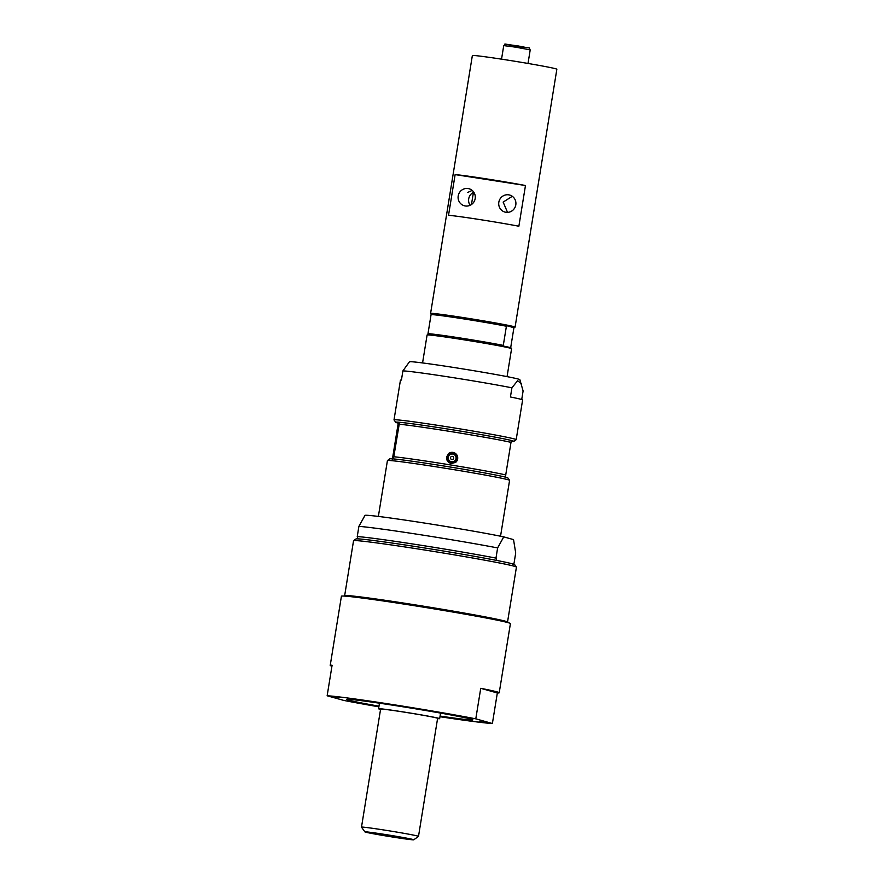 <?xml version="1.0" encoding="UTF-8"?>
<svg xmlns="http://www.w3.org/2000/svg" width="884" height="884" viewBox="0 0 884 884"><rect width="100%" height="100%" fill="white"/><g stroke="black" fill="none" stroke-linecap="round" stroke-linejoin="round"><path stroke-width="1.33" d="M507.538 212.381L503.151 202.093L512.3 196.303M473.437 192.325A8.829 8.586 -74.4 0 0 470.1 205.298M465.271 205.972A8.829 8.586 105.6 0 1 458.299 195.441A8.829 8.586 105.6 0 1 469.072 188.756A8.829 8.586 105.6 0 1 475.084 199.077A8.829 8.586 105.6 0 1 465.271 205.972M467.747 192.425L472.189 190.414L467.747 192.425M505.902 212.282A8.829 8.586 105.6 0 1 498.919 201.751A8.829 8.586 105.6 0 1 509.692 195.055A8.829 8.586 105.6 0 1 515.703 205.386A8.829 8.586 105.6 0 1 505.902 212.282M380.562 709.388A30.94 0.84 9.2 0 1 379.38 709.09A30.94 0.84 9.2 0 1 378.573 708.758A30.94 0.84 9.2 0 1 405.657 712.305A30.94 0.84 9.2 0 1 438.84 718.327A30.94 0.84 9.2 0 1 439.657 718.648A30.94 0.84 9.2 0 1 437.569 718.626M364.904 831.888L361.49 827.159A28.874 0.785 9.2 0 1 361.49 827.137L380.606 709.09A28.874 0.785 9.2 0 1 405.889 712.394A28.874 0.785 9.2 0 1 436.862 718.018A28.874 0.785 9.2 0 1 437.613 718.327L418.497 836.375A28.874 0.785 9.2 0 1 418.486 836.397L413.756 839.8A24.752 0.674 9.2 0 1 391.767 836.894A24.752 0.674 9.2 0 1 365.545 832.131A24.752 0.674 9.2 0 1 364.904 831.888A24.752 0.674 9.2 0 1 386.231 834.651A24.752 0.674 9.2 0 1 413.115 839.524A24.752 0.674 9.2 0 1 413.756 839.8M361.49 827.137A28.874 0.785 9.2 0 1 386.761 830.441A28.874 0.785 9.2 0 1 417.734 836.065A28.874 0.785 9.2 0 1 418.497 836.375M379.424 834.286L399.513 837.468L379.424 834.286M480.741 688.316A85.604 2.321 9.2 0 1 499.217 692.791A85.604 2.321 9.2 0 1 497.338 692.968L492.388 723.499L475.791 718.847L480.741 688.316L497.338 692.968M331.942 666.182A85.604 2.321 9.2 0 1 330.218 665.42A85.604 2.321 9.2 0 1 332.097 665.243L327.146 695.774L343.743 700.415A85.604 2.321 9.2 0 0 378.882 706.824M330.218 665.42L341.423 596.214A85.604 2.321 9.2 0 1 406.552 604.479A85.604 2.321 9.2 0 1 510.422 623.585L499.217 692.791M327.146 695.774A85.604 2.321 9.2 0 1 390.397 704.205A85.604 2.321 9.2 0 1 475.791 718.847M492.388 723.499A85.604 2.321 9.2 0 1 439.967 716.725M340.362 697.642L332.494 696.526L340.362 697.642M398.673 705.786L386.628 703.874L398.673 705.786M468.089 717.775L457.79 715.985L468.089 717.775M479.172 721.631L487.04 722.736L479.172 721.631M378.982 706.183A63.946 1.735 9.2 0 1 346.65 699.41A63.946 1.735 9.2 0 1 395.303 705.587A63.946 1.735 9.2 0 1 472.885 719.863A63.946 1.735 9.2 0 1 440.066 716.084M351.456 701.487L361.744 703.277L351.456 701.487M392.297 459.768L398.231 423.138A59.814 1.624 9.2 0 1 395.734 422.298L394.032 419.933A61.88 1.68 9.2 0 1 394.01 419.878L400.441 380.197A61.88 1.68 9.2 0 1 401.424 380.054L402.905 370.893L409.458 361.788A55.924 1.514 9.2 0 1 452 367.203A55.924 1.514 9.2 0 1 519.858 379.667L523.107 390.96L521.715 399.535M394.01 419.878A61.88 1.68 9.2 0 1 456.962 428.375A61.88 1.68 9.2 0 1 516.179 439.668L522.61 399.977A61.88 1.68 9.2 0 0 510.433 396.982L511.913 387.822L517.604 380.695L521.416 383.778M402.905 370.893A61.88 1.68 9.2 0 1 449.006 377.004A61.88 1.68 9.2 0 1 511.913 387.822M516.179 439.668A61.88 1.68 9.2 0 1 516.145 439.713L513.781 441.414A59.814 1.624 9.2 0 1 511.228 441.425M395.734 422.298A59.814 1.624 9.2 0 1 399.369 422.276A59.814 1.624 9.2 0 1 456.564 430.453A59.814 1.624 9.2 0 1 511.306 440.486A59.814 1.624 9.2 0 1 513.781 441.414M378.374 516.422L387.424 460.586A61.88 1.68 9.2 0 1 387.446 460.553L389.811 458.84A59.814 1.624 9.2 0 1 393.435 458.918A59.814 1.624 9.2 0 1 450.63 467.095A59.814 1.624 9.2 0 1 505.372 477.128A59.814 1.624 9.2 0 1 507.869 477.968L509.571 480.332A61.88 1.68 9.2 0 1 509.582 480.377L500.543 536.212M387.446 460.553A61.88 1.68 9.2 0 1 450.365 469.084A61.88 1.68 9.2 0 1 509.571 480.332M398.231 423.138L399.369 422.276L399.214 424.176L393.435 458.918M505.372 477.128L511.306 440.486M393.944 456.752A61.88 1.68 9.2 0 1 451.028 465.017A61.88 1.68 9.2 0 1 505.88 474.962M399.214 424.176A61.88 1.68 9.2 0 1 456.299 432.442A61.88 1.68 9.2 0 1 511.151 442.398M446.575 456.984L448.763 453.359L456.708 454.486L455.58 462.42L451.271 463.481C447.923 462.597 446.365 460.431 446.575 456.984M448.707 453.404A5.669 5.669 -126.9 0 1 457.547 456.586A5.669 5.669 -126.9 0 1 455.525 462.476M455.149 462.1A5.16 5.149 -126.9 0 1 447.956 461.094A5.16 5.149 -126.9 0 1 448.962 453.857L449.039 453.79A5.16 5.149 -126.9 0 1 456.243 454.796A5.16 5.149 -126.9 0 1 455.26 462.023A5.16 5.149 -126.9 0 1 455.238 462.034A5.16 5.149 -126.9 0 1 448.033 461.028A5.16 5.149 -126.9 0 1 449.039 453.79C451.934 452.089 454.42 452.553 456.509 455.183C457.934 457.172 457.525 459.459 455.26 462.023L455.149 462.1M453.061 459.227A1.602 1.602 53.1 0 0 453.359 456.995A1.602 1.602 53.1 0 0 451.138 456.674M455.271 455.547A3.923 3.912 -126.9 0 1 454.52 461.028A3.923 3.912 -126.9 0 1 449.028 460.277A3.923 3.912 -126.9 0 1 449.779 454.796A3.923 3.912 -126.9 0 1 455.271 455.547M450.84 458.906A1.602 1.602 -126.9 0 1 451.16 456.652A1.602 1.602 -126.9 0 1 453.393 456.973A1.602 1.602 -126.9 0 1 453.083 459.216A1.602 1.602 -126.9 0 1 450.84 458.906M503.747 536.875A75.361 2.044 9.2 0 0 422.221 522.698A75.361 2.044 9.2 0 0 365.015 515.328L358.893 526.378L357.247 536.555A82.51 2.243 9.2 0 1 416.972 544.632A82.51 2.243 9.2 0 1 495.979 558.102L497.626 547.925L503.747 536.875L513.538 539.616L515.703 552.986L514.057 563.163L512.72 564.92M358.893 526.378A82.51 2.243 9.2 0 1 418.629 534.455A82.51 2.243 9.2 0 1 497.626 547.925M357.247 536.555L357.921 538.875A80.444 2.188 9.2 0 1 417.115 546.798A80.444 2.188 9.2 0 1 496.653 560.423L495.979 558.102M345.478 596.159A82.51 2.243 9.2 0 1 344.649 595.694L353.545 540.743A82.51 2.243 9.2 0 1 353.589 540.688L355.954 538.986A80.444 2.188 9.2 0 1 357.921 538.875M353.589 540.688A82.51 2.243 9.2 0 1 416.32 548.699A82.51 2.243 9.2 0 1 516.411 567.053A82.51 2.243 9.2 0 1 516.433 567.119L507.526 622.082A82.51 2.243 9.2 0 1 506.587 622.259M496.653 560.423A80.444 2.188 9.2 0 1 514.709 564.699L516.411 567.053M344.649 595.694A82.51 2.243 9.2 0 1 407.413 603.65A82.51 2.243 9.2 0 1 507.526 622.082M496.852 620.104A72.19 1.956 -170.8 0 0 426.397 606.954A72.19 1.956 -170.8 0 0 355.401 597.197M431.315 314.306A42.178 1.149 9.2 0 1 431.105 314.174L430.596 313.466A42.797 1.16 9.2 0 1 430.585 313.433L472.354 55.559A42.797 1.16 9.2 0 1 504.919 59.681A42.797 1.16 9.2 0 1 556.854 69.239L515.085 327.113A42.797 1.16 9.2 0 1 515.063 327.146L514.355 327.655A42.178 1.149 9.2 0 1 513.924 327.721L510.62 348.075M485.625 178.756A42.797 1.16 9.2 0 1 525.472 185.518L518.875 226.227A42.797 1.16 -170.8 0 0 479.04 219.453A42.797 1.16 -170.8 0 0 448.531 215.298L455.127 174.601A42.797 1.16 9.2 0 1 485.625 178.756M455.127 174.601L525.472 185.518M430.585 313.433A42.797 1.16 9.2 0 1 468.045 318.328A42.797 1.16 9.2 0 1 513.958 326.66A42.797 1.16 9.2 0 1 515.085 327.113M431.105 314.174A42.178 1.149 9.2 0 1 431.547 314.052A42.178 1.149 9.2 0 1 463.183 318.207A42.178 1.149 9.2 0 1 506.863 325.743A42.178 1.149 9.2 0 1 514.355 327.655M431.547 314.052L431.083 314.56A42.797 1.16 9.2 0 1 462.951 318.781A42.797 1.16 9.2 0 1 506.399 326.251L506.863 325.743L513.924 327.721M431.083 314.56L427.989 333.688A42.797 1.16 9.2 0 1 459.846 337.92A42.797 1.16 9.2 0 1 503.294 345.39L506.399 326.251M427.989 333.688L428.254 334.406A42.178 1.149 9.2 0 1 459.89 338.561A42.178 1.149 9.2 0 1 503.56 346.097L503.294 345.39M503.56 346.097A42.178 1.149 9.2 0 1 511.062 347.953L511.582 348.661A42.797 1.16 9.2 0 1 511.582 348.694A42.797 1.16 9.2 0 0 510.466 348.23A42.797 1.16 9.2 0 0 465.128 339.997A42.797 1.16 9.2 0 0 427.105 334.981A42.797 1.16 9.2 0 1 427.105 334.981L427.823 334.461A42.178 1.149 9.2 0 1 428.254 334.406M455.138 461.857A4.95 4.95 -126.9 0 1 448.21 460.907A4.95 4.95 -126.9 0 1 449.149 453.967A4.95 4.95 -126.9 0 1 456.089 454.917A4.95 4.95 -126.9 0 1 455.138 461.857M501.537 59.162L503.736 45.603L515.471 47.128L530.212 49.891L528.013 63.449M523.958 47.471L505.935 44.355M471.459 204.524L473.526 191.795M439.657 718.648L440.552 713.079M378.573 708.758L379.468 703.189M503.736 45.603C507.35 43.438 498.852 43.471 518.4 45.979C534.621 49.36 527.571 46.598 530.212 49.891M507.062 376.628L511.582 348.694M422.563 362.948L427.094 335.003"/></g></svg>
